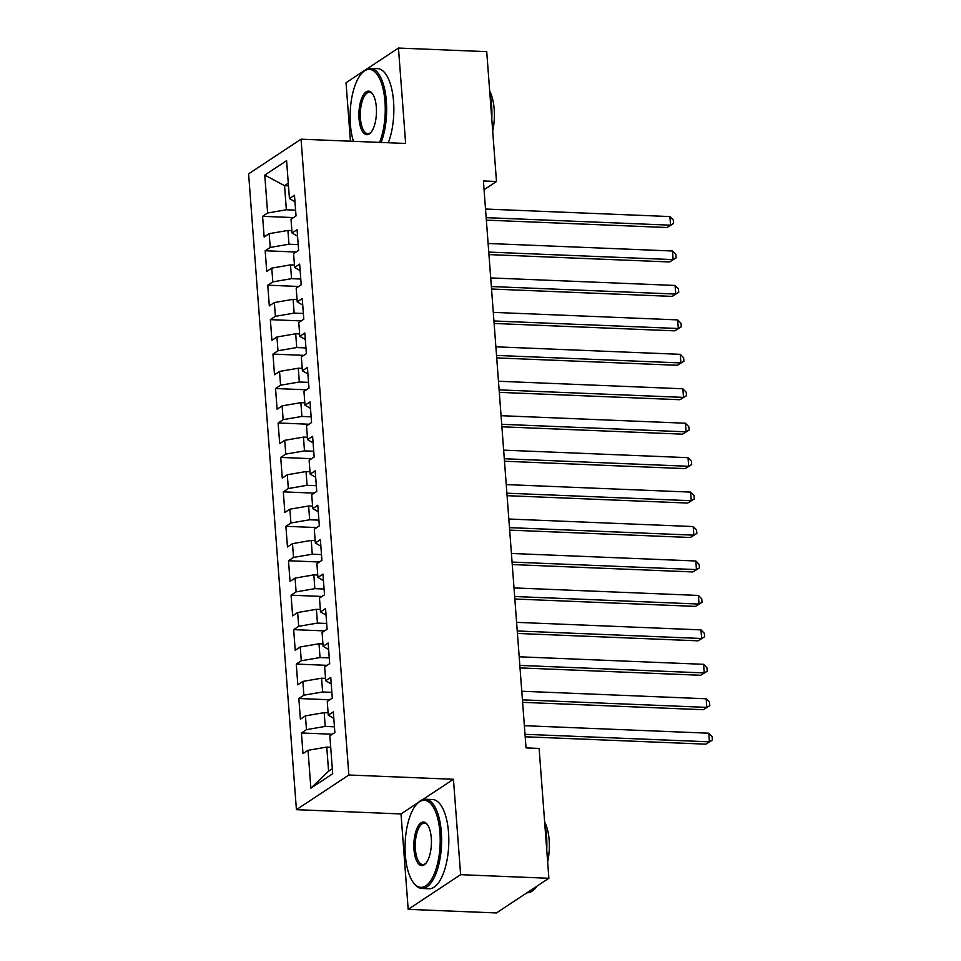 <?xml version="1.0" encoding="UTF-8"?>
<svg xmlns="http://www.w3.org/2000/svg" width="961" height="961" viewBox="0 0 961 961"><rect width="100%" height="100%" fill="white"/><g stroke="black" fill="none" stroke-linecap="round" stroke-linejoin="round"><path stroke-width="1.44" d="M418.215 802.579L401.013 813.943L408.185 909.346L496.441 912.95L548.875 878.282L539.109 748.427L526.039 747.898L483.407 180.968L496.489 181.497L486.722 51.654L398.467 48.05L346.032 82.718L350.429 141.207M401.013 813.943L296.42 809.679L248.611 173.857L301.045 139.189L348.855 775.01L296.42 809.679M288.492 185.833L284.552 185.665L264.768 175.106L267.626 212.994L262.593 216.321L264.143 236.983L269.176 233.655L270.209 247.433L265.176 250.761L266.738 271.422L271.771 268.107L272.804 281.873L267.771 285.201L269.32 305.874L274.353 302.547L275.387 316.325L270.365 319.653L271.915 340.314L276.948 336.987L277.981 350.765L272.948 354.092L274.51 374.754L279.531 371.426L280.576 385.205L275.543 388.532L277.092 409.194L282.126 405.878L283.159 419.645L278.125 422.972L279.687 443.646L284.72 440.318L285.753 454.097L280.72 457.424L282.27 478.085L287.303 474.758L288.336 488.536L283.315 491.864L284.864 512.525L289.898 509.198L290.931 522.976L285.897 526.304L287.459 546.965L292.48 543.65L293.525 557.416L288.492 560.743L290.042 581.417L295.075 578.09L296.108 591.868L291.075 595.195L292.637 615.857L297.658 612.529L298.703 626.308L293.67 629.635L295.219 650.297L300.252 646.969L301.286 660.748L296.264 664.075L297.814 684.749L302.847 681.421L303.88 695.187L298.847 698.515L300.397 719.188L305.43 715.861L306.475 729.639L301.442 732.967L302.991 753.628L308.025 750.301L326.764 747.093L328.578 771.202L332.314 768.728M264.768 175.106L286.594 160.679L289.441 198.567L294.967 201.75M328.578 771.202L310.871 788.188L332.698 773.761L329.851 735.874L334.872 732.546L333.323 711.885L328.29 715.212L327.257 701.434L332.29 698.106L330.74 677.433L325.707 680.76L324.662 666.982L329.695 663.655L328.145 642.993L323.112 646.321L322.079 632.542L327.112 629.215L325.551 608.553L320.53 611.881L319.484 598.102L324.518 594.775L322.968 574.113L317.935 577.429L316.902 563.663L321.923 560.335L320.373 539.662L315.34 542.989L314.307 529.211L319.34 525.883L317.791 505.222L312.757 508.549L311.724 494.771L316.746 491.443L315.196 470.782L310.163 474.109L309.13 460.331L314.163 457.004L312.601 436.342L307.58 439.657L306.535 425.891L311.568 422.564L310.019 401.89L304.985 405.218L303.952 391.439L308.986 388.112L307.424 367.45L302.391 370.778L301.358 356.999L306.391 353.672L304.841 333.011L299.808 336.338L298.775 322.56L303.796 319.232L302.247 298.571L297.213 301.886L296.18 288.12L301.213 284.792L299.652 264.119L294.631 267.446L293.585 253.668L298.619 250.34L297.069 229.679L292.036 233.006L291.003 219.228L296.036 215.901L294.474 195.239L289.441 198.567M310.871 788.188L308.025 750.301M334.44 726.804L325.214 726.42L324.181 712.642L328.109 712.81M306.475 729.639L325.214 726.42M305.43 715.861L324.181 712.642M331.857 692.352L322.62 691.98L321.587 678.202L325.527 678.358M303.88 695.187L322.62 691.98M302.847 681.421L321.587 678.202M328.29 715.212L333.815 718.396M329.263 657.913L320.037 657.54L318.992 643.762L322.932 643.918M301.286 660.748L320.037 657.54M300.252 646.969L318.992 643.762M325.707 680.76L331.221 683.956M326.68 623.473L317.442 623.088L316.409 609.31L320.337 609.478M298.703 626.308L317.442 623.088M297.658 612.529L316.409 609.31M323.112 646.321L328.638 649.516M324.085 589.021L314.848 588.649L313.815 574.87L317.755 575.038M296.108 591.868L314.848 588.649M295.075 578.09L313.815 574.87M320.53 611.881L326.043 615.064M321.503 554.581L312.265 554.209L311.232 540.43L315.16 540.587M293.525 557.416L312.265 554.209M292.48 543.65L311.232 540.43M317.935 577.429L323.461 580.624M318.908 520.141L309.67 519.769L308.637 505.991L312.577 506.147M290.931 522.976L309.67 519.769M289.898 509.198L308.637 505.991M315.34 542.989L320.866 546.184M316.313 485.701L307.088 485.317L306.042 471.539L309.983 471.707M288.336 488.536L307.088 485.317M287.303 474.758L306.042 471.539M312.757 508.549L318.271 511.745M313.73 451.25L304.493 450.877L303.46 437.099L307.4 437.267M285.753 454.097L304.493 450.877M284.72 440.318L303.46 437.099M310.163 474.109L315.688 477.293M311.136 416.81L301.898 416.437L300.865 402.659L304.805 402.815M283.159 419.645L301.898 416.437M282.126 405.878L300.865 402.659M307.58 439.657L313.094 442.853M308.553 382.37L299.315 381.998L298.282 368.219L302.21 368.375M280.576 385.205L299.315 381.998M279.531 371.426L298.282 368.219M304.985 405.218L310.511 408.413M305.958 347.93L296.721 347.546L295.688 333.767L299.628 333.935M277.981 350.765L296.721 347.546M276.948 336.987L295.688 333.767M302.391 370.778L307.916 373.973M303.364 313.478L294.138 313.106L293.093 299.327L297.033 299.496M275.387 316.325L294.138 313.106M274.353 302.547L293.093 299.327M299.808 336.338L305.322 339.521M300.781 279.038L291.543 278.666L290.51 264.888L294.45 265.044M272.804 281.873L291.543 278.666M271.771 268.107L290.51 264.888M297.213 301.886L302.739 305.081M298.186 244.599L288.961 244.226L287.916 230.448L291.856 230.604M270.209 247.433L288.961 244.226M269.176 233.655L287.916 230.448M294.631 267.446L300.144 270.642M295.604 210.159L286.366 209.774L284.552 185.665L288.288 183.191M267.626 212.994L286.366 209.774M292.036 233.006L297.562 236.202M408.185 909.346L460.619 874.678L548.875 878.282M301.045 139.189L405.638 143.453L398.467 48.05M460.619 874.678L453.448 779.275L348.855 775.01M484.068 189.713L496.489 181.497M330.704 747.25L326.764 747.093M453.448 779.275L422.6 799.672M262.593 216.321L293.489 217.582M265.176 250.761L296.084 252.022M267.771 285.201L298.679 286.462M270.365 319.653L301.261 320.914M272.948 354.092L303.856 355.354M275.543 388.532L306.439 389.794M278.125 422.972L309.034 424.233M280.72 457.424L311.628 458.685M283.315 491.864L314.211 493.125M285.897 526.304L316.806 527.565M288.492 560.743L319.388 562.005M291.075 595.195L321.983 596.457M293.67 629.635L324.566 630.897M296.264 664.075L327.16 665.336M298.847 698.515L329.755 699.776M301.442 732.967L332.338 734.228M486.35 220.141L667.006 227.517L670.55 225.174L486.17 217.654M669.901 216.561L673.277 220.021L673.541 223.469L670.55 225.174L669.901 216.561L485.521 209.042M673.541 223.469L667.006 227.517M488.945 254.593L669.589 261.957L673.132 259.614L488.753 252.094M672.496 251.001L675.871 254.461L676.124 257.908L673.132 259.614L672.496 251.001L488.104 243.481M676.124 257.908L669.589 261.957M491.539 289.033L672.183 296.396L675.727 294.054L491.347 286.534M675.078 285.453L678.466 288.913L678.718 292.348L675.727 294.054L675.078 285.453L490.699 277.921M678.718 292.348L672.183 296.396M379.571 142.396A43.581 17.502 -87.7 0 0 384.965 101.494A43.581 17.502 -87.7 0 0 361.612 73.48A43.581 17.502 -87.7 0 0 350.393 124.353A43.581 17.502 -87.7 0 0 353.432 141.327M361.612 73.48L362.441 72.555A44.65 17.935 92.3 0 1 370.478 68.351A44.65 17.935 92.3 0 1 386.37 101.253A44.65 17.935 92.3 0 1 381.121 142.456M359.03 118.647A21.791 8.745 92.3 0 1 362.729 96.04A21.791 8.745 92.3 0 1 372.315 93.517A21.791 8.745 92.3 0 1 376.328 107.212A21.791 8.745 92.3 0 1 370.718 132.654A21.791 8.745 92.3 0 1 359.03 118.647M372.688 94.046A20.722 8.325 -87.7 0 0 369.505 92.268A20.722 8.325 -87.7 0 0 360.435 118.407A20.722 8.325 -87.7 0 0 367.811 133.663A20.722 8.325 -87.7 0 0 371.126 132.15M489.846 93.217A44.65 17.935 92.3 0 1 491.624 105.554A44.65 17.935 92.3 0 1 491.78 118.948M489.69 91.175A32.145 12.913 92.3 0 1 494.182 109.134A32.145 12.913 92.3 0 1 492.693 131.056M370.478 68.351L377.673 68.651A44.65 17.935 92.3 0 1 393.566 101.554A44.65 17.935 92.3 0 1 388.304 142.745M405.35 855.242A43.581 17.502 -87.7 0 0 413.374 882.63A43.581 17.502 -87.7 0 0 432.534 877.585A43.581 17.502 -87.7 0 0 439.922 832.37A43.581 17.502 -87.7 0 0 416.569 804.357A43.581 17.502 -87.7 0 0 405.35 855.242M416.569 804.357L417.398 803.432A44.65 17.935 92.3 0 1 425.435 799.228A44.65 17.935 92.3 0 1 441.327 832.13A44.65 17.935 92.3 0 1 421.795 888.457A44.65 17.935 92.3 0 1 414.119 883.615L413.374 882.63M413.987 849.524A21.791 8.745 92.3 0 1 417.687 826.916A21.791 8.745 92.3 0 1 427.273 824.394A21.791 8.745 92.3 0 1 431.285 838.088A21.791 8.745 92.3 0 1 425.675 863.531A21.791 8.745 92.3 0 1 413.987 849.524M427.645 824.922A20.722 8.325 -87.7 0 0 424.462 823.145A20.722 8.325 -87.7 0 0 415.392 849.284A20.722 8.325 -87.7 0 0 422.768 864.552A20.722 8.325 -87.7 0 0 426.083 863.026M544.803 824.094A44.65 17.935 92.3 0 1 546.581 836.43A44.65 17.935 92.3 0 1 546.737 849.836M536.947 886.162A44.65 17.935 92.3 0 1 527.048 892.757L526.988 892.745M544.647 822.051A32.145 12.913 92.3 0 1 549.139 840.01A32.145 12.913 92.3 0 1 547.65 861.933M425.435 799.228L432.63 799.528A44.65 17.935 92.3 0 1 448.523 832.43A44.65 17.935 92.3 0 1 428.99 888.757L421.795 888.457M494.122 323.473L674.778 330.848L678.322 328.506L493.942 320.974M677.673 319.893L681.049 323.352L681.313 326.8L678.322 328.506L677.673 319.893L493.293 312.373M681.313 326.8L674.778 330.848M496.717 357.912L677.361 365.288L680.905 362.946L496.525 355.426M680.256 354.333L683.643 357.792L683.896 361.24L680.905 362.946L680.256 354.333L495.876 346.813M683.896 361.24L677.361 365.288M499.3 392.364L679.956 399.728L683.499 397.386L499.119 389.866M682.851 388.773L686.226 392.232L686.49 395.68L683.499 397.386L682.851 388.773L498.471 381.253M686.49 395.68L679.956 399.728M501.894 426.804L682.538 434.168L686.082 431.825L501.702 424.306M685.433 423.224L688.821 426.684L689.073 430.12L686.082 431.825L685.433 423.224L501.053 415.693M689.073 430.12L682.538 434.168M504.489 461.244L685.133 468.62L688.677 466.277L504.297 458.745M688.028 457.664L691.403 461.124L691.668 464.571L688.677 466.277L688.028 457.664L503.648 450.144M691.668 464.571L685.133 468.62M507.072 495.684L687.728 503.059L691.271 500.717L506.891 493.197M690.623 492.104L693.998 495.564L694.262 499.011L691.271 500.717L690.623 492.104L506.243 484.584M694.262 499.011L687.728 503.059M509.666 530.136L690.31 537.499L693.854 535.157L509.474 527.637M693.205 526.544L696.593 530.004L696.845 533.451L693.854 535.157L693.205 526.544L508.825 519.024M696.845 533.451L690.31 537.499M512.249 564.575L692.905 571.939L696.449 569.597L512.069 562.077M695.8 560.996L699.176 564.455L699.44 567.891L696.449 569.597L695.8 560.996L511.42 553.464M699.44 567.891L692.905 571.939M514.844 599.015L695.488 606.391L699.031 604.049L514.652 596.517M698.383 595.436L701.77 598.895L702.023 602.343L699.031 604.049L698.383 595.436L514.003 587.916M702.023 602.343L695.488 606.391M517.426 633.455L698.082 640.831L701.626 638.488L517.246 630.969M700.977 629.875L704.353 633.335L704.617 636.783L701.626 638.488L700.977 629.875L516.598 622.356M704.617 636.783L698.082 640.831M520.021 667.907L700.677 675.271L704.221 672.928L519.829 665.408M703.572 664.315L706.948 667.775L707.212 671.222L704.221 672.928L703.572 664.315L519.192 656.795M707.212 671.222L700.677 675.271M522.616 702.347L703.26 709.723L706.803 707.368L522.424 699.848M706.155 698.767L709.542 702.227L709.795 705.662L706.803 707.368L706.155 698.767L521.775 691.235M709.795 705.662L703.26 709.723M525.199 736.787L705.855 744.162L709.398 741.82L525.018 734.3M708.75 733.207L712.125 736.667L712.389 740.114L709.398 741.82L708.75 733.207L524.37 725.687M712.389 740.114L705.855 744.162"/></g></svg>
